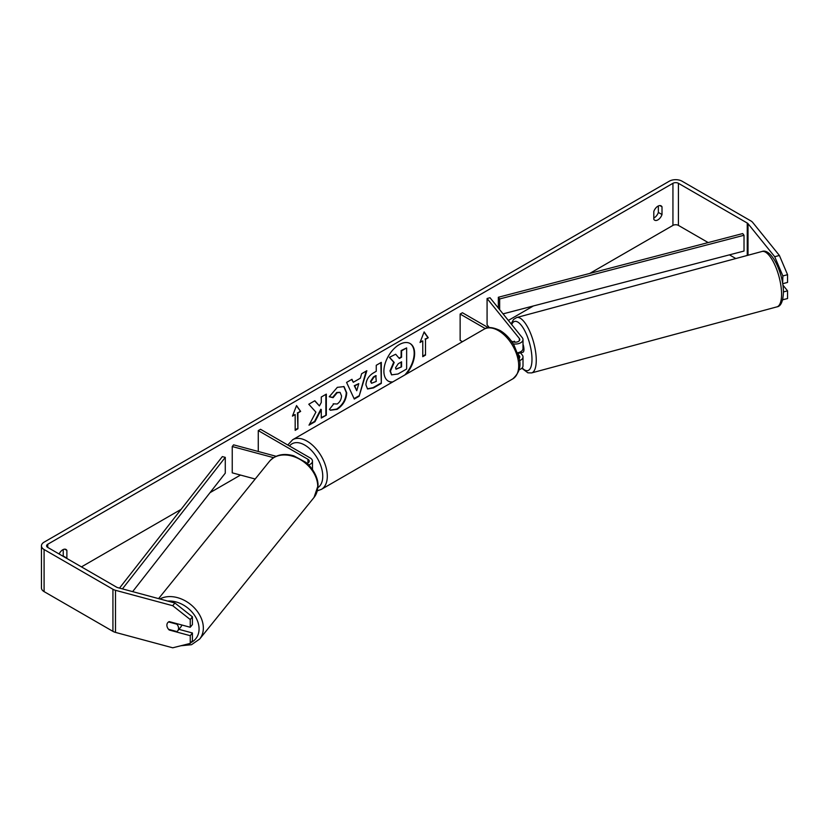 <?xml version="1.0" encoding="UTF-8"?>
<svg xmlns="http://www.w3.org/2000/svg" width="829" height="829" viewBox="0 0 829 829"><rect width="100%" height="100%" fill="white"/><g stroke="black" fill="none" stroke-linecap="round" stroke-linejoin="round"><path stroke-width="1.24" d="M514.374 341.237L514.021 341.33A6.445 2.228 74.9 0 0 513.555 341.983A6.445 2.228 74.9 0 1 514.291 341.206A6.445 2.228 74.9 0 1 514.332 341.196L515.13 342.18M519.4 360.719A7.73 4.466 0 0 0 523.006 356.936A7.73 4.466 0 0 0 522.28 355.05L520.488 352.822M511.224 340.916L512.084 341.413A4.508 2.601 180 0 0 517.006 341.983A4.508 2.601 180 0 0 519.783 339.579A4.508 2.601 180 0 0 519.368 338.47L487.079 298.502L490.001 297.715L522.28 337.693A7.73 4.466 180 0 1 523.006 339.579A7.73 4.466 180 0 1 513.213 343.88M523.006 356.936L523.006 365.89A7.73 4.466 180 0 1 519.047 369.786M519.027 358.387A4.508 2.601 0 0 0 519.783 356.936A4.508 2.601 0 0 0 519.368 355.838L517.907 354.035M462.447 341.703L460.136 340.367L460.136 314.056L462.416 312.74L488.374 327.724M485.307 328.595L460.136 314.056M523.006 339.579L523.006 348.522A7.73 4.466 180 0 1 517.493 352.802M487.079 298.502L487.079 324.813L489.348 327.621M276.13 456.292L233.602 444.841L232.244 446.53L273.591 457.66M232.244 446.53L232.244 472.841L255.187 479.017M308.647 464.976A7.73 4.466 0 0 0 312.481 461.121A7.73 4.466 0 0 0 310.212 457.971L260.544 429.287L258.265 430.603L258.265 451.484M306.968 463.39A4.508 2.601 0 0 0 309.258 461.121A4.508 2.601 0 0 0 307.932 459.276L258.265 430.603M181.779 624.983A6.445 4.767 38.9 0 1 181.002 626.755L177.738 630.807A6.445 4.767 38.9 0 1 176.898 631.563L168.556 629.315A6.445 4.767 38.9 0 1 166.888 625.18A6.445 4.767 38.9 0 1 167.717 622.703A6.445 4.767 38.9 0 1 168.556 621.947L176.898 624.196A6.445 4.767 38.9 0 1 178.567 628.33A6.445 4.767 38.9 0 1 177.738 630.807M404.79 374.988A21.741 12.549 120 0 0 409.899 343.403M406.22 374.159A21.741 12.549 120 0 0 410.127 343.538A21.741 12.549 120 0 0 399.257 344.615A21.741 12.549 120 0 0 385.06 363.765A21.741 12.549 120 0 0 388.386 381.185A21.741 12.549 120 0 0 392.293 382.2M708.163 242.565L678.412 225.395A3.865 2.228 0 0 0 672.941 225.395L589.72 273.446M533.43 305.942L508.343 320.429M240.503 475.058L210.038 492.654M181.085 509.369L81.46 566.881M774.711 256.721L779.384 255.456L787.55 274.689L782.877 275.953L774.711 256.721L748.017 223.675A3.865 2.228 0 0 0 747.25 223.042L678.412 183.302A3.865 2.228 0 0 0 672.941 183.302L47.74 544.259A3.865 2.228 0 0 0 46.611 545.834A3.865 2.228 0 0 0 47.74 547.42L116.578 587.16A3.865 2.228 0 0 0 117.677 587.606L174.909 603.015L192.421 616.838L192.421 624.569L190.245 627.263L190.245 619.543L172.722 605.709L174.909 603.015M315.911 412.127L309.01 425.163L314.999 421.702L321.269 409.536L321.269 418.075L326.325 415.163L326.325 394.117L321.269 397.029L321.269 402.469L319.424 405.909L314.844 400.739L308.771 404.241L315.911 412.127M353.278 382.283L360.346 378.211L361.62 373.734L366.843 370.718L359.123 396.241L354.284 399.039L346.574 382.418L351.962 379.309L353.278 382.283L351.693 379.464M653.801 211.53A6.445 3.72 -60 0 1 661.127 205.872A6.445 3.72 -60 0 1 662.008 206.794L662.008 214.535A6.445 3.72 -60 0 1 657.905 219.872A6.445 3.72 -60 0 1 654.682 220.193A6.445 3.72 -60 0 1 653.801 219.27L653.801 211.53M66.776 558.404A6.445 3.72 120 0 0 66.88 558.124L66.88 550.383A6.445 3.72 120 0 0 65.999 549.461A6.445 3.72 120 0 0 59.128 553.99M292.44 416.137L296.544 405.568L300.647 411.402L297.912 412.977L297.912 428.759L295.176 430.344L295.176 414.552L292.44 416.137M425.505 339.31L428.241 337.735L424.137 331.901L420.034 342.47L422.769 340.895L422.769 356.677L425.505 355.102L425.505 339.31L425.505 355.102M365.921 384.905L365.921 384.843C366.263 379.641 368.874 375.599 373.755 372.739L376.252 371.299L376.252 365.288L381.309 362.366L381.309 383.412L373.496 387.92L367.589 388.977L365.921 384.905M333.196 403.827L337.175 403.992C339.9 402.096 341.351 399.412 341.527 395.92L340.118 392.438L337.175 392.749L333.061 397.682L329.258 396.749L337.33 387.34L344.025 386.604L346.729 392.853C346.294 399.827 343.092 405.319 337.123 409.35L330.429 410.241L329.393 409.422L333.569 404.117M658.361 205.955L658.361 212.431A6.445 3.72 -60 0 1 654.257 217.768A6.445 3.72 -60 0 1 653.801 218.006M779.384 255.456L752.691 222.421A9.026 5.212 0 0 0 750.898 220.939L682.06 181.199A9.026 5.212 0 0 0 669.293 181.199L44.092 542.156A9.026 5.212 0 0 0 41.45 545.834A9.026 5.212 0 0 0 44.092 549.523L112.931 589.264A9.026 5.212 0 0 0 115.5 590.3L172.722 605.709M63.128 556.3A6.445 3.72 120 0 0 63.232 556.021L63.232 549.544M735.82 258.534L729.437 254.855M41.45 545.834L41.45 587.937A9.026 5.212 0 0 0 44.092 591.616L112.931 631.356A9.026 5.212 0 0 0 115.5 632.403L172.722 647.801L190.245 643.408L192.421 640.713L192.421 632.983L190.245 635.688L190.245 643.408M190.245 635.688L169.22 630.019A6.445 4.767 38.9 0 1 167.717 622.703A6.445 4.767 38.9 0 1 169.22 621.605L190.245 627.263M192.421 616.838L190.245 619.543M178.919 629.346L192.421 632.983M782.877 275.953L782.628 283.363M782.638 299.787L787.55 298.554L787.55 290.834L782.887 285.052M782.877 298.73L782.877 299.818M783.426 291.943L787.55 290.834M782.877 283.673L787.55 282.42L787.55 274.689M662.008 206.794L659.894 205.571M662.008 214.535L658.361 212.431M66.88 550.383L64.766 549.161M66.88 558.124L63.232 556.021M388.169 381.05A21.741 12.549 120 0 0 392.822 381.9M389.982 370.895L393.744 362.19L389.381 357.351L395.682 354.242L399.36 358.511L401.578 357.226L401.578 350.843L406.645 347.921L406.645 369.009L398.003 373.993L391.557 374.853L389.982 370.895L390.438 371.164L394.2 362.46L389.837 357.62M395.682 354.242L389.381 357.351M399.06 358.159L401.122 356.967L401.122 350.574L406.645 347.921M391.64 374.905L390.438 371.164M296.45 405.816L300.647 411.402M300.191 411.132L297.912 412.977M297.456 412.718L297.912 428.759M295.176 429.816L297.456 428.5M292.71 415.453L295.176 414.552M425.049 354.833L422.769 356.149M420.303 341.797L422.769 340.895M425.049 339.051L428.241 337.735M427.785 337.476L424.044 332.149M366.19 371.091L359.123 396.241M358.667 395.982L354.097 398.614M358.791 383.62L354.273 385.703L356.75 390.739L358.791 383.62L354.729 385.962L356.75 390.739M380.853 362.625L381.309 383.412M380.853 383.153L373.04 387.661L367.371 388.832M376.252 375.869L373.858 377.247L370.967 381.651L371.579 383.257L376.252 381.433L375.796 375.61L373.402 376.988L370.511 381.392L371.371 383.091M314.688 400.832L319.424 405.909M321.269 417.547L326.325 415.163M325.87 414.894L325.87 394.376M309.404 424.396L314.543 421.433L320.813 409.277L321.269 409.536M343.797 386.48L346.273 392.594C345.838 399.557 342.636 405.06 336.667 409.08L330.201 410.096M339.88 392.324L336.719 392.48L332.605 397.412L333.061 397.682M332.605 397.412L329.32 396.614M395.526 367.807L396.075 369.226L401.578 366.874L401.578 361.807L398.241 363.734L395.526 367.807M395.868 369.071L401.578 366.874M401.122 366.605L401.122 362.066M523.006 344.242A6.445 2.228 74.9 0 1 523.949 349.382A6.445 2.228 74.9 0 1 522.902 352.232L521.151 352.708A6.445 2.228 74.9 0 1 520.85 352.729M518.477 352.584A6.445 2.228 74.9 0 1 517.907 353.517L521.42 352.574A6.445 2.228 74.9 0 1 521.151 352.708M514.685 342.159L514.021 341.33M503.037 313.87L744.017 251.052L744.017 235.26L742.691 233.571L498.333 297.269L498.333 308.036M744.017 235.26L499.659 298.958L499.659 309.673M499.659 298.958L498.333 297.269M119.511 588.103L222.348 456.603L225.281 457.37L225.281 473.152L132.63 591.637M122.433 588.891L225.281 457.37M519.368 355.838L519.368 358.045M519.368 338.47L519.368 340.678M307.932 459.276L307.932 462.965M158.588 598.621L269.435 461.38A28.673 21.222 38.9 0 1 298.658 458.686A28.673 21.222 38.9 0 1 317.735 486.395A28.673 21.222 38.9 0 1 314.056 497.421L199.665 639.045A28.673 21.222 -141.1 0 0 203.343 628.019A28.673 21.222 -141.1 0 0 187.893 602.455A28.673 21.222 -141.1 0 0 159.904 598.973M167.727 601.077A25.45 18.839 38.9 0 1 199.064 628.921A25.45 18.839 38.9 0 1 190.919 642.579M672.941 183.302L672.941 225.395M47.74 544.259L47.74 547.42M115.5 590.3L115.5 632.403M678.412 183.302L678.412 225.395M747.25 223.042L747.25 255.456M748.017 223.675L748.017 255.249M44.092 549.523L44.092 591.616M112.931 589.264L112.931 631.356M781.571 294.191A28.673 9.896 -105.1 0 0 774.763 264.72A28.673 9.896 -105.1 0 0 761.996 251.488C771.571 247.643 783.685 274.192 783.426 292.502C782.98 301.601 780.804 306.388 776.908 306.875A28.673 9.896 -105.1 0 0 781.571 294.191M761.996 251.488L516.685 317.528A28.673 9.896 74.9 0 1 529.462 330.761A28.673 9.896 74.9 0 1 536.259 360.232A28.673 9.896 74.9 0 1 531.596 372.915L776.908 306.875M522.177 367.9A25.45 8.787 -105.1 0 0 531.98 359.33A25.45 8.787 -105.1 0 0 523.793 328.999A25.45 8.787 -105.1 0 0 511.69 324.574M512.757 378.884A28.673 16.559 -120 0 0 517.151 355.9A28.673 16.559 -120 0 0 498.416 330.626A28.673 16.559 -120 0 0 484.074 329.206C487.307 326.636 492.623 327.051 500.022 330.47C505.535 333.755 510.187 338.657 513.99 345.175L518.695 356.853C521.607 365.361 519.628 372.708 512.757 378.884L321.362 489.379L317.372 490.809M484.074 329.206L292.689 439.712A28.673 16.559 60 0 1 307.02 441.132A28.673 16.559 60 0 1 325.756 466.395A28.673 16.559 60 0 1 321.362 489.379M317.942 487.618A25.45 14.694 -120 0 0 321.248 467.069A25.45 14.694 -120 0 0 304.751 445.08A25.45 14.694 -120 0 0 289.497 446.012M312.481 470.064L312.481 461.121M199.665 639.045L191.52 644.703L180.877 645.76M314.056 497.421L318.035 485.607C318.295 475.141 309.207 464.406 305.58 462.219L293.88 455.877C283.642 452.903 275.487 454.738 269.435 461.38M516.685 317.528L513.545 319.466L511.151 323.911M521.824 368.263L527.897 372.822L531.596 372.915M292.689 439.712L287.777 445.007"/></g></svg>
